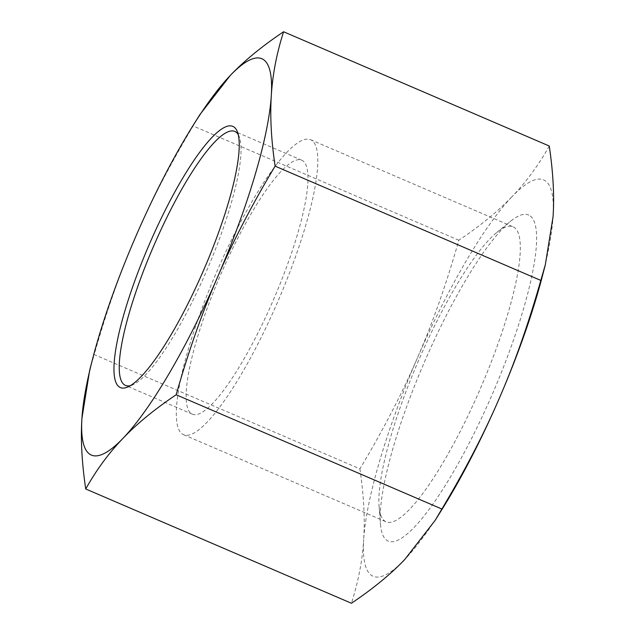 <?xml version="1.0" encoding="UTF-8"?>
<svg xmlns="http://www.w3.org/2000/svg" width="635" height="635" viewBox="0 0 635 635"><rect width="100%" height="100%" fill="white"/><g stroke="black" fill="none" stroke-linecap="round" stroke-linejoin="round"><path stroke-width="0.48" stroke-dasharray="3.17 2.38" d="M359.894 468.86C363.784 495.109 365.046 518.66 363.688 539.504A215.733 45.593 113.3 0 1 417.393 358.005C402.074 393.517 382.913 430.466 359.894 468.86L94.202 354.576C106.418 311.547 120.229 272.296 135.636 236.815C150.955 201.303 170.116 164.354 193.127 125.968L199.89 114.594M441.817 509.691A215.733 45.593 113.3 0 1 404.678 559.594A215.733 45.593 113.3 0 1 363.688 539.504C362.418 560.395 358.323 581.644 351.417 603.25M549.275 146.026C538.567 165.124 526.169 181.983 512.08 196.588A215.733 45.593 113.3 0 1 553.069 216.678A215.733 45.593 113.3 0 1 542.52 275.566M512.08 196.588C498.078 211.241 480.33 225.79 458.827 240.244C446.603 283.273 432.792 322.532 417.393 358.005A215.733 45.593 113.3 0 1 512.08 196.588M458.827 240.244L193.127 125.968M513.342 226.933A160.584 33.933 113.3 0 1 480.084 389.255A160.584 33.933 113.3 0 1 386.12 521.827A160.584 33.933 113.3 0 1 379.063 506.071A160.584 33.933 113.3 0 1 418.401 360.894A160.584 33.933 113.3 0 1 496.729 232.497A160.584 33.933 113.3 0 1 513.024 226.79A160.584 33.933 113.3 0 1 513.342 226.933M528.892 215.138A177.57 37.529 -66.7 0 0 510.524 221.29A177.57 37.529 -66.7 0 0 423.902 363.268A177.57 37.529 -66.7 0 0 380.413 523.796A177.57 37.529 -66.7 0 0 478.441 424.585A177.57 37.529 -66.7 0 0 528.892 215.138M238.252 134.691A138.263 29.218 113.3 0 1 239.284 136.906A138.263 29.218 113.3 0 1 206.986 269.97A138.263 29.218 113.3 0 1 132.612 384.929A138.263 29.218 113.3 0 1 130.286 385.707M273.328 300.077A138.263 29.218 -66.7 0 0 301.696 160.187A138.263 29.218 -66.7 0 0 220.79 274.328A138.263 29.218 -66.7 0 0 192.429 414.218A138.263 29.218 -66.7 0 0 273.328 300.077M89.646 370.411L94.202 354.576M277.566 302.157A160.584 33.933 113.3 0 1 183.61 434.721A160.584 33.933 113.3 0 1 215.884 273.796A160.584 33.933 113.3 0 1 310.515 139.684A160.584 33.933 113.3 0 1 277.566 302.157M379.063 506.071L380.413 523.796M496.729 232.497L510.524 221.29M239.284 136.906L237.442 131.945M132.612 384.929L127.738 387.001M301.696 160.187L234.775 131.405M192.429 414.218L125.516 385.437M183.61 434.721L386.12 521.827M310.515 139.684L513.024 226.79"/><path stroke-width="0.95" d="M193.183 125.309L199.89 114.594L230.322 75.406A215.733 45.593 -66.7 0 0 193.183 125.309A215.733 45.593 -66.7 0 0 135.636 236.815A215.733 45.593 -66.7 0 0 92.48 359.434A215.733 45.593 -66.7 0 0 81.931 418.322A215.733 45.593 -66.7 0 0 122.92 438.412C108.831 453.017 96.433 469.876 85.725 488.974L351.417 603.25C372.92 588.796 390.676 574.246 404.678 559.594L435.11 520.406L441.873 509.032C464.883 470.646 484.045 433.697 499.364 398.185A215.733 45.593 113.3 0 1 441.817 509.691L435.11 520.406M545.354 264.589L542.52 275.566A215.733 45.593 113.3 0 1 499.364 398.185C514.771 362.704 528.582 323.453 540.798 280.424L545.354 264.589L553.069 216.678C554.426 195.834 553.164 172.283 549.275 146.026L283.583 31.75C276.677 53.356 272.582 74.605 271.312 95.496C269.954 116.34 271.216 139.891 275.106 166.14C252.087 204.534 232.926 241.483 217.607 276.995C202.208 312.468 188.397 351.726 176.173 394.756C154.67 409.21 136.922 423.759 122.92 438.412A215.733 45.593 -66.7 0 0 217.607 276.995A215.733 45.593 -66.7 0 0 271.312 95.496A215.733 45.593 -66.7 0 0 230.322 75.406C244.324 60.754 262.08 46.204 283.583 31.75M540.798 280.424L275.106 166.14M441.873 509.032L176.173 394.756M130.286 385.707A138.263 29.218 113.3 0 1 125.516 385.437A138.263 29.218 113.3 0 1 153.876 245.547A138.263 29.218 113.3 0 1 234.775 131.405A138.263 29.218 113.3 0 1 238.252 134.691M149.606 243.665A142.192 30.051 -66.7 0 0 127.738 387.001A142.192 30.051 -66.7 0 0 204.224 268.78A142.192 30.051 -66.7 0 0 237.442 131.945A142.192 30.051 -66.7 0 0 149.606 243.665M85.725 488.974C81.836 462.717 80.574 439.166 81.931 418.322L89.646 370.411L92.48 359.434"/></g></svg>
